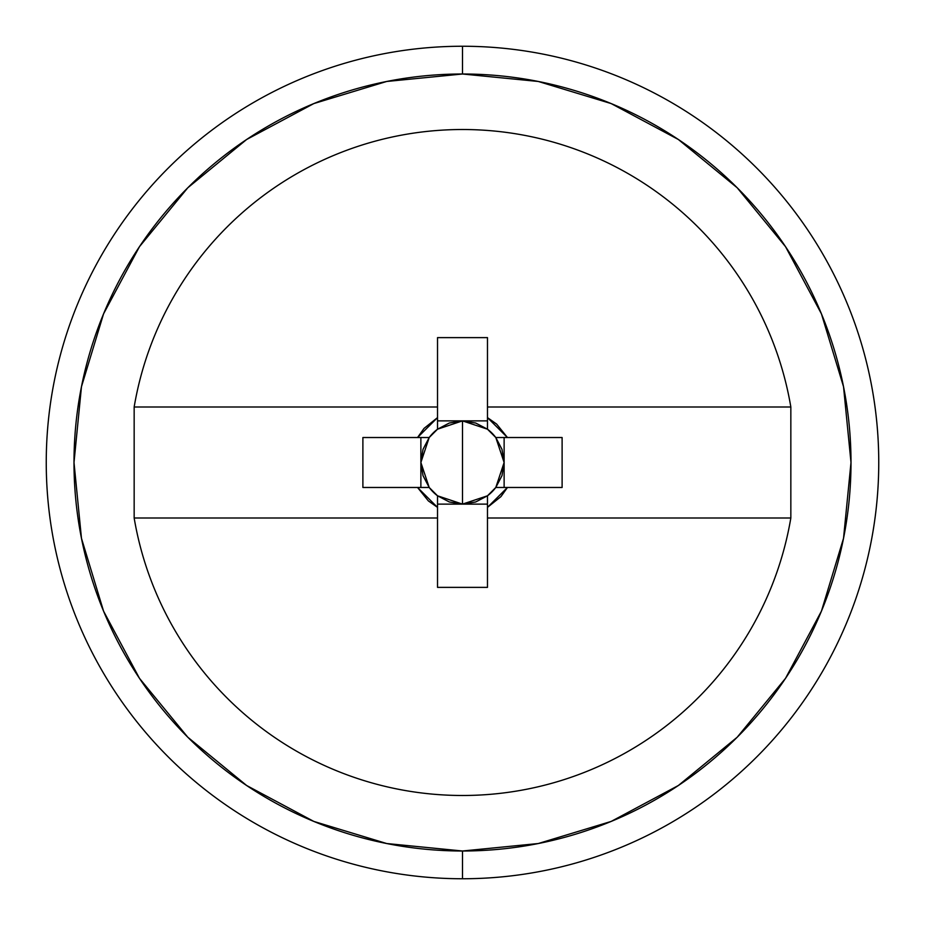 <?xml version="1.0" encoding="UTF-8"?>
<svg xmlns="http://www.w3.org/2000/svg" width="925" height="925" viewBox="0 0 925 925"><rect width="100%" height="100%" fill="white"/><g stroke="black" fill="none" stroke-linecap="round" stroke-linejoin="round"><path stroke-width="1.39" d="M462.5 46.25L462.5 74A388.5 388.5 0 0 1 851 462.5A388.5 388.5 0 0 1 462.5 851L462.5 878.75A416.25 416.25 0 0 0 878.75 462.5A416.25 416.25 0 0 0 462.5 46.25A416.25 416.25 0 0 1 878.75 462.5A416.25 416.25 0 0 1 462.5 878.75A416.25 416.25 0 0 1 46.25 462.5A416.25 416.25 0 0 1 462.5 46.25A416.25 416.25 0 0 0 46.25 462.5A416.25 416.25 0 0 0 462.5 878.75L462.5 851L538.292 843.531L611.171 821.423L678.337 785.522L737.213 737.213L785.522 678.337L821.423 611.171L843.531 538.292L851 462.5L843.531 386.708L821.423 313.829L785.522 246.663L737.213 187.787L678.337 139.478L611.171 103.577L538.292 81.469L462.5 74L386.708 81.469L313.829 103.577L246.663 139.478L187.787 187.787L139.478 246.663L103.577 313.829L81.469 386.708L74 462.5L81.469 538.292L103.577 611.171L139.478 678.337L187.787 737.213L246.663 785.522L313.829 821.423L386.708 843.531L462.5 851A388.5 388.5 0 0 1 74 462.5A388.5 388.5 0 0 1 462.5 74L462.5 46.25M504.125 437.525L504.125 487.475L504.125 462.5L495.8 487.475A41.625 41.625 0 0 1 487.475 495.8L487.475 507.386L487.475 495.8L462.5 504.125L437.525 504.125L462.5 504.125L462.5 462.5L462.5 504.125L437.525 495.8L429.2 487.475L420.875 462.5L429.2 437.525L437.525 429.2L462.5 420.875L462.5 462.5L462.5 420.875L475.658 423.014L487.475 429.2L487.475 417.614L487.475 429.2L495.8 437.525L501.986 449.342L504.125 462.5L501.986 475.658L495.8 487.475L507.455 487.475L495.8 487.475L487.475 495.8L475.658 501.986L462.5 504.125L487.475 504.125L462.5 504.125L449.342 501.986L437.525 495.8L437.525 507.386L437.525 495.8A41.625 41.625 0 0 1 429.2 487.475L423.014 475.658L420.875 462.5L423.014 449.342L429.2 437.525L417.545 437.525L429.2 437.525A41.625 41.625 0 0 1 437.525 429.2L449.342 423.014L462.5 420.875L437.525 420.875L462.5 420.875L487.475 429.2A41.625 41.625 0 0 1 495.8 437.525L562.111 437.525L562.111 487.475L507.455 487.475L487.475 507.386L487.475 587.375L437.525 587.375L437.525 518L134.16 518L134.16 407L437.525 407L437.525 337.625L487.475 337.625L487.475 407L790.84 407L790.84 518A333 333 0 0 1 134.16 518L134.16 407A333 333 0 0 1 790.84 407L487.475 407L487.475 417.614L507.455 437.525L495.8 437.525L504.125 462.5L504.125 437.525L495.8 437.525M790.84 518L487.475 518L487.475 587.375L437.525 587.375L437.525 507.386L417.545 487.475L362.889 487.475L362.889 437.525L417.545 437.525L437.525 417.614L437.525 337.625L487.475 337.625L487.475 417.614L496.644 424.101L507.455 437.525L562.111 437.525L562.111 487.475L507.455 487.475L500.945 496.609L487.475 507.386L487.475 518L790.84 518L790.84 407M487.475 420.875L462.5 420.875L487.475 420.875M420.875 437.525L420.875 487.475L420.875 437.525M429.2 487.475L417.545 487.475L429.2 487.475M437.525 429.2L437.525 417.614L437.525 429.2M134.16 407L437.525 407L437.525 417.614L424.055 428.391L417.545 437.525L362.889 437.525L362.889 487.475L417.545 487.475L428.356 500.899L437.525 507.386L437.525 518L134.16 518"/></g></svg>
